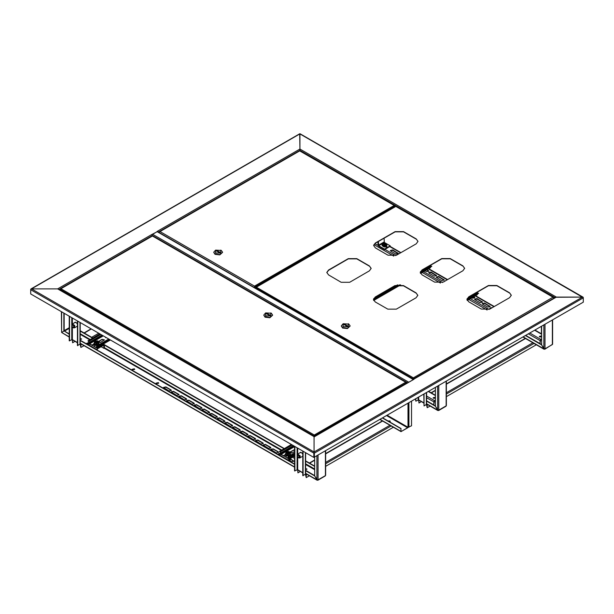 <?xml version="1.0" encoding="UTF-8"?>
<svg xmlns="http://www.w3.org/2000/svg" width="614" height="614" viewBox="0 0 614 614"><rect width="100%" height="100%" fill="white"/><g stroke="black" fill="none" stroke-linecap="round" stroke-linejoin="round"><path stroke-width="0.92" d="M396.076 206.419L396.644 206.657M583.223 297.598L299.908 133.944L299.908 150.814L299.908 149.01L556.353 297.069L555.217 297.721M30.777 289.417L31.552 288.879L314.092 452.004L314.092 457.246L314.092 452.004L314.092 452.986L314.092 452.004L582.448 297.069L556.353 297.069L413.475 379.398M30.7 289.371L300.108 133.791L583.054 297.145M583.3 297.56L582.448 297.069L555.547 297.26L413.613 379.206L413.399 378.684L413.399 379.352M408.203 382.599L314.092 436.938L314.092 452.004L314.092 436.661L57.647 288.879L314.092 436.661L414.02 379.245M152.326 235.906L151.758 234.548L57.647 288.879L31.552 288.879L57.647 288.879L58.783 289.532M313.808 457.407L313.808 453.147L30.7 289.701L30.7 293.952L313.808 457.407L583.3 302.142L583.3 297.89L314.376 453.147L314.376 457.407M151.98 234.725L157.376 231.539L413.613 379.475M413.537 379.521L408.609 382.368M390.189 421.311L388.585 421.242L390.228 421.242M388.662 421.35L388.815 420.79L390.251 421.127L389.023 421.565M382.545 418.05L400.896 428.649L401.034 431.68L408.164 427.344M386.713 415.64L407.704 427.766L401.379 431.412M407.704 427.766L407.988 427.275L387.281 415.317M411.503 401.326L411.503 425.801L407.988 427.275L407.988 403.36M400.896 428.649L401.096 431.251M382.745 417.934L401.096 428.534M30.946 288.956L299.709 133.791L299.908 149.01L157.575 231.186L158.12 231.969M151.758 234.548L157.453 231.585M388.785 421.427L390.028 421.457M306.793 469.058L305.588 469.173M305.688 469.434L306.724 469.357M299.801 452.856L301.382 452.526L302.802 454.222M300.085 452.695L300.33 452.341M309.372 475.758L306.209 477.585L305.488 474.376M430.107 406.054L427.19 407.734L426.477 404.519M302.802 456.394L302.004 456.678M302.717 456.478L302.288 456.517M294.574 446.301L294.574 470.869L297.698 469.725L302.802 472.941M415.847 398.824L415.847 401.18L418.687 399.875L423.79 403.091M427.19 407.734L427.19 405.11L426.576 404.104M536.314 344.73L446.409 396.644M426.576 392.63L426.576 404.296L424.074 405.931L424.074 394.073M424.074 405.931L423.79 394.234M418.971 400.313L418.971 402.984L421.288 401.648M418.702 400.036L418.971 402.984M415.563 398.985L415.847 401.18M306.209 477.585L306.209 474.967L305.588 473.954M393.374 427.26L325.673 466.348M297.982 470.163L297.982 472.834L300.3 471.498M297.713 469.887L297.982 472.834M305.588 452.664L305.588 474.146L302.802 475.62L302.802 451.052M303.086 475.781L303.086 451.213M294.858 446.462L294.858 471.03M81.447 338.951L80.234 339.066M80.334 339.327L81.378 339.25M74.447 322.749L76.029 322.419L77.448 324.115M74.731 322.588L74.977 322.235M84.026 345.651L80.856 347.478L80.135 344.27M77.448 326.287L76.65 326.571M77.372 326.372L76.934 326.41M69.221 316.195L69.221 340.762L72.345 339.619L77.448 342.835M80.856 347.478L80.856 344.861L80.234 343.848M89.091 342.719L86.927 343.97M72.629 340.056L72.629 342.727L74.946 341.392M72.368 339.78L72.629 342.727M80.234 322.557L80.234 344.04L77.448 345.513L77.448 320.945M77.732 345.674L77.732 321.107M69.505 316.363L69.505 340.931M299.425 456.263L297.092 454.943L297.107 456.325L298.849 457.983L299.425 456.263M297.092 454.943L297.729 454.053L300.215 455.926L299.931 457.875L298.849 457.983M300.637 452.295L300.261 452.587M300.86 452.318L297.729 454.053M297.26 456.325L299.064 457.683L299.271 456.263L297.46 454.905L297.26 456.325M299.931 457.875L302.802 456.217M302.756 456.448L302.372 456.471M71.869 326.502L73.496 327.876L73.949 325.873L71.746 324.837L71.869 326.502M71.746 324.837L72.375 323.946L74.716 325.481L74.578 327.769L73.496 327.876M77.402 326.341L77.019 326.364M74.578 327.769L77.448 326.111M73.81 325.911L72.107 324.798L72.007 326.464L73.711 327.577L73.81 325.911M75.284 322.189L74.908 322.488M75.507 322.212L72.375 323.946M80.234 338.867L81.562 339.074M80.234 339.289L81.608 338.913L80.234 338.537M305.588 468.966L306.916 469.18M305.588 469.395L306.962 469.019L305.588 468.643M156.117 383.313L158.665 383.313M156.47 383.681L158.696 383.151L158.312 382.614L156.086 383.151L156.47 383.681M89.091 342.359L86.666 343.418L88.247 344.5M132.117 369.459L134.666 369.459M134.312 368.761L134.696 369.29L132.47 369.828L132.087 369.29L134.312 368.761M325.673 450.883L325.673 475.259L325.274 475.957L317.898 480.209L318.06 479.841L316.931 479.841L314.66 475.911L314.66 457.246M63.887 313.117L63.887 331.13L61.623 332.443L61.385 311.674M64.171 313.278L64.171 330.969L69.221 333.886M69.221 337.101L61.623 332.443L64.171 330.969L69.221 334.216M186.295 398.693L186.71 399.269L184.307 399.837L178.789 396.314L181.191 395.746L186.295 398.693L186.679 399.43M290.146 458.65L293.937 461.175L291.543 461.743L288.657 460.086M279.746 454.936L278.365 453.807L280.575 453.14M178.636 394.272L179.05 394.84L176.648 395.416L171.137 391.893L173.532 391.325L178.636 394.272L179.019 395.009M170.976 389.852L171.39 390.42L168.988 390.995L163.477 387.472L165.872 386.897L170.976 389.852L171.36 390.588M209.274 411.956L209.689 412.531L207.286 413.107L201.768 409.584L204.17 409.008L209.274 411.956L209.658 412.692M201.615 407.535L202.029 408.11L199.627 408.686L194.108 405.163L196.511 404.588L201.615 407.535L201.998 408.272M193.955 403.114L194.369 403.69L191.967 404.258L186.449 400.742L188.851 400.167L193.955 403.114L194.339 403.851M278.203 451.758L278.618 452.326L276.223 452.902L270.705 449.379L273.1 448.811L278.203 451.758L278.587 452.495M216.934 416.384L217.341 416.952L214.946 417.528L209.428 414.005L211.83 413.429L216.934 416.384L217.318 417.121M224.594 420.805L225 421.373L222.606 421.948L217.087 418.426L219.49 417.858L224.594 420.805L224.977 421.542M232.253 425.226L232.66 425.801L230.265 426.369L224.747 422.846L227.142 422.279L232.253 425.226L232.637 425.962M239.913 429.646L240.32 430.222L237.925 430.79L232.407 427.275L234.801 426.699L239.913 429.646L240.297 430.383M247.572 434.067L247.979 434.643L245.585 435.219L240.066 431.696L242.461 431.12L247.572 434.067L247.949 434.804M255.232 438.488L255.639 439.064L253.244 439.639L247.726 436.117L250.121 435.541L255.232 438.488L255.608 439.225M262.892 442.909L263.299 443.485L260.904 444.06L255.386 440.537L257.78 439.962L262.892 442.909L263.268 443.653M270.551 447.337L270.958 447.905L268.564 448.481L263.045 444.958L265.44 444.39L270.551 447.337L270.928 448.074M89.091 342.689L86.689 343.579M178.82 396.483L181.191 396.068L186.295 399.023M289.862 458.811L293.906 461.337M278.395 453.969L280.575 453.47M171.16 392.062L173.532 391.648L178.636 394.595M163.501 387.634L165.872 387.227L170.976 390.174M201.799 409.745L204.17 409.338L209.274 412.286M194.139 405.324L196.511 404.918L201.615 407.865M186.479 400.904L188.851 400.497L193.955 403.444M270.736 449.548L273.1 449.133L278.203 452.081M209.458 414.166L211.83 413.759L216.934 416.706M217.118 418.594L219.49 418.18L224.594 421.127M224.778 423.015L227.142 422.601L232.253 425.556M232.437 427.436L234.801 427.029L239.913 429.977M240.097 431.857L242.461 431.45L247.572 434.397M247.757 436.278L250.121 435.871L255.232 438.818M255.416 440.699L257.78 440.292L262.892 443.239M263.076 445.127L265.44 444.713L270.551 447.66M317.499 479.979L317.898 480.209M305.588 470.677L314.66 475.911L317.499 480.171M80.234 340.57L294.574 464.322M80.234 340.248L294.574 463.992M305.588 470.347L314.66 475.589M314.66 466.087L305.588 460.853M291.926 452.963L290.292 452.019M284.328 448.581L103.298 344.063M100.443 342.412L98.808 341.468M92.852 338.03L80.234 330.746M314.66 466.417L305.588 461.175M284.052 448.742L104.403 345.03M92.568 338.191L80.234 331.076M446.409 381.179L446.409 405.555L446.002 406.253L438.626 410.505L438.795 410.137L437.659 410.137L435.395 406.207L435.395 387.541M438.227 410.275L438.626 410.505M426.576 401.119L435.387 406.207L438.227 410.467M426.576 400.796L435.395 405.885M552.615 319.863L552.615 344.231L544.841 349.189L545.002 348.821L543.866 348.821L541.602 344.891L541.602 326.218M544.434 348.959L544.841 349.189M525.43 335.559L541.594 344.891L544.434 349.151M525.714 335.39L541.602 344.561M60.226 289.194L60.97 288.764L60.295 289.232M60.433 288.841L152.564 235.845L406.253 382.307L405.716 382.23L406.468 383.328M314.506 436.424L314.291 435.019L314.268 436.562M314.291 435.019L405.716 382.23L152.395 235.976L60.97 288.764L314.291 435.019L314.268 435.894M60.226 290.092L60.226 289.447L314.069 436.009L314.069 436.654M406.253 382.307L406.468 382.913L314.314 435.894L314.314 436.539M314.314 435.894L314.291 435.249M263.79 315.212L265.071 317.177L269.884 317.73L272.601 315.212M265.639 312.917L263.782 315.051L265.071 316.855L269.884 317.407L272.608 315.051L271.311 313.247L265.639 312.917L265.639 315.872L270.743 315.872L270.743 312.917L271.311 313.247M269.899 315.051L267.059 313.409L266.491 313.739L269.331 315.381L269.899 315.051M267.059 314.069L267.059 313.409M256.997 286.561L255.9 287.198L256.36 287.16L255.616 288.258M255.616 287.751L255.531 288.204M254.741 287.751L254.541 286.968L254.541 287.636M394.863 205.928L394.173 205.467L394.917 206.933M254.541 286.968L254.503 287.613M394.917 205.897L254.741 287.083L254.518 286.324M299.494 151.052L299.855 150.783L394.695 205.536M159.364 232.015L160.054 231.555L159.31 231.985M254.518 286.093L394.173 205.467L299.709 150.929L160.054 231.555L254.518 286.093L254.503 286.968M159.31 232.652L254.303 287.498M213.749 252.385L215.03 254.357L219.843 254.902L222.56 252.385M215.598 250.098L213.741 252.224L215.03 254.027L219.843 254.58L222.567 252.224L221.27 250.42L215.598 250.098L215.598 253.045L220.702 253.045L220.702 250.098L221.27 250.42M216.45 250.911L219.29 252.554L219.858 252.224L217.018 250.589L216.45 250.911M217.018 251.241L217.018 250.589M96.751 346.58L96.59 347.931L110.39 339.964M109.875 339.665L97.887 346.58L96.636 346.05L96.183 347.562L93.919 346.258L96.083 345.007M89.659 343.802L91.931 345.106L89.659 344.124L89.091 342.159L87.963 340.854L89.375 342.328L89.659 343.802L103.344 335.896M105.593 337.738L105.9 337.37M98.662 342.773L98.424 344.262L96.16 344.776L96.175 343.379L94.356 342.551L94.356 343.756L96.175 344.584L98.332 344.093L98.885 341.422L102.001 339.626L104.372 340.033M92.215 345.275L96.59 347.931M91.931 345.436L93.881 344.316M91.931 345.106L93.942 343.947M107.534 338.314L105.685 337.247M98.524 341.445L102.001 339.296L104.395 339.872L100.865 342.244L98.662 342.082M99.944 333.932L87.963 340.854M97.035 346.419L97.887 346.91L110.159 339.826L96.751 347.562M96.168 341.115L97.718 341.775L96.858 342.443L95.308 341.775L96.168 341.115M95.308 341.821L95.769 342.405L97.71 341.821M96.16 344.776L94.249 343.909L94.356 343.418M98.424 344.262L98.332 342.888L96.175 343.379M98.662 342.528L94.84 344.692L94.356 342.551L94.694 341.231L97.756 340.954L98.662 341.561L98.332 342.888M97.334 340.808L98.501 342.029L97.25 342.934L95.27 342.773L94.525 341.691L95.769 340.785M288.235 457.131L288.066 458.481L294.574 454.728M294.574 454.13L289.371 457.131L288.119 456.601L287.667 458.113L285.395 456.808L287.567 455.557M281.143 454.352L283.415 455.657L281.143 454.675L280.575 452.71L279.439 451.405L280.291 451.896L281.143 454.352L294.574 446.593M290.146 452.134L294.574 449.939M283.691 455.826L288.066 458.481M283.415 455.987L285.356 454.867M283.415 455.657L285.426 454.498M290.008 451.996L294.574 449.609M294.574 451.505L292.348 452.794L290.146 452.633M291.427 444.482L279.439 451.405M288.519 456.969L289.371 457.461L294.574 454.46L288.235 458.113M290.192 460.216L289.647 460.654M290.399 459.64L290.368 459.103L288.833 460.185M287.651 451.666L289.194 452.326L288.334 452.994L286.792 452.326L287.651 451.666M286.792 452.372L287.245 452.955L289.194 452.372M287.644 455.327L287.659 453.93L285.84 453.101L285.84 454.306L287.659 455.135L289.808 454.644L290.146 453.324L289.9 454.813L287.644 455.327L285.733 454.46L285.84 453.969M289.9 454.813L289.808 453.439L287.659 453.93M290.146 453.324L290.146 452.111L289.808 453.439M285.84 453.101L286.178 451.781L287.252 451.336L290.146 452.111M288.818 451.359L289.977 452.579L288.733 453.485L286.746 453.316L286.009 452.242L287.252 451.336M435.395 397.22L433.139 397.734L433.515 398.263L435.395 398.248M435.395 397.711L433.208 397.979M426.576 396.045L434.597 400.673L433.883 401.901L433.883 404.196L434.313 401.656L435.395 400.704M434.597 400.673L435.395 400.213M435.019 400.919L435.395 401.134M433.177 404.603L433.883 404.196M384.602 247.043L385.523 246.721M541.602 335.896L539.345 336.411L539.729 336.948L541.602 336.925M541.602 336.395L539.414 336.664M444.037 281.657L444.843 281.189M473.371 296.984L474.768 297.92M489.964 308.236L492.075 307.806M482.305 303.815L484.638 303.485L490.087 306.762M474.645 299.394L476.978 299.064L482.427 302.341M436.347 277.282L438.68 276.952L444.129 280.23M428.687 272.862L431.02 272.532L436.47 275.809M426.569 269.96L428.81 271.388M390.397 250.75L392.722 250.42L398.179 253.697M529.828 333.018L540.804 339.358L540.097 340.586L540.097 342.873L540.52 340.34L541.602 339.388M445.733 280.682L443.999 281.68M471.813 297.882L472.435 298.243L474.837 297.675L473.801 296.739M492.52 307.553L489.895 307.99L490.54 308.696M484.638 302.994L482.236 303.569L482.65 304.145L487.754 307.092L490.156 306.516L484.638 302.994L484.638 303.485M476.978 298.573L474.576 299.148L474.99 299.716L480.094 302.671L482.497 302.096L476.978 298.573L476.978 299.064M438.68 276.461L436.285 277.037L436.692 277.612L441.804 280.56L444.198 279.984L438.68 276.461L438.68 276.952M431.02 272.04L428.626 272.616L429.032 273.184L434.144 276.139L436.539 275.563L431.02 272.04L431.02 272.532M425.011 270.858L426.484 271.71L428.879 271.142L426.991 269.715M392.722 249.929L390.327 250.504L390.742 251.08L395.846 254.027L398.24 253.452L392.722 249.929L392.722 250.42M540.804 339.358L541.602 338.897M541.226 339.603L541.602 339.811M539.384 343.287L540.097 342.873M384.249 244.825L384.057 243.735L383.558 244.019M386.582 245.078L385.331 243.336L382.299 244.057L383.558 245.807L386.582 245.078M382.246 244.142L382.031 245.477L383.52 246.759L386.851 245.477L386.636 244.142M383.996 244.802L383.405 243.712M383.973 244.234L383.704 244.74L384.234 244.863L385.699 244.265L385.178 243.543L384.057 243.735M384.894 244.303L384.909 243.781M384.387 243.658L384.349 244.625M384.656 243.413L384.479 244.387M384.287 246.866L386.62 247.058L386.697 245.961M386.406 246.283L386.966 246.736M390.166 245.83L390.166 246.321L384.487 249.599L384.487 249.107L390.166 245.83L384.349 242.476L384.065 238.224M384.487 249.599L378.677 246.245L377.963 245.017L377.963 241.747M384.487 249.107L378.677 245.753L378.393 241.502M382.031 244.902L382.031 245.454M420.344 272.954L431.811 266.338L420.436 273.23L430.506 267.689L420.536 273.445M429.017 266.691L428.557 266.422M420.559 271.572L430.552 265.808L431.811 266.338M373.535 299.977L399.775 284.827M373.627 300.254L400.274 284.873L373.627 300.254M467.047 300.039L478.613 293.362L467.154 300.3L477.316 294.712L467.269 300.507M475.827 293.715L475.221 293.369M467.108 298.749L477.362 292.832L478.613 293.362M416.215 238.923L417.981 241.379L416.215 243.842L396.498 255.224L387.987 255.224L375.369 247.933L373.604 245.477L375.369 243.021L395.078 231.639L403.59 231.639L416.215 238.923L417.973 241.494M369.405 265.946L371.171 268.402L369.405 270.866L349.696 282.248L341.184 282.248L328.559 274.957L326.794 272.501L328.559 270.045L348.276 258.663L356.788 258.663L369.405 265.946L371.171 268.518M416.069 292.893L417.835 295.349L416.069 297.805L396.36 309.187L387.848 309.187L375.223 301.896L373.458 299.44L375.223 296.984L394.94 285.602L403.452 285.602L416.069 292.893L417.835 295.464M462.879 265.87L464.644 268.326L462.879 270.782L443.162 282.164L434.651 282.164L422.033 274.872L420.268 272.416L422.033 269.96L441.742 258.578L450.254 258.578L462.879 265.87L464.637 268.441M509.543 292.809L511.308 295.265L509.543 297.721L489.826 309.103L481.322 309.103L468.697 301.819L466.932 299.363L468.697 296.9L488.414 285.518L496.918 285.518L509.543 292.809L511.301 295.38M373.604 245.592L375.369 243.251L395.078 231.869L403.59 231.869L416.215 239.153M326.801 272.616L328.559 270.275L348.276 258.893L356.788 258.893L369.405 266.177M373.466 299.555L375.223 297.214L394.94 285.832L403.452 285.832L416.069 293.124M420.268 272.532L422.033 270.191L441.742 258.809L450.254 258.809L462.879 266.1M466.939 299.471L468.697 297.13L488.414 285.748L496.918 285.748L509.543 293.039M255.685 287.628L413.161 378.8L413.375 377.81L413.598 378.8L553.774 298.281M255.616 287.59L395.869 206.388L256.36 287.16L413.375 377.81L553.03 297.184L553.713 297.652M396.237 206.657L553.774 297.613M413.375 378.04L413.399 378.684M413.161 379.214L413.375 377.81M413.36 378.684L413.36 379.329M341.33 326.049L342.612 328.014L347.424 328.567L350.141 326.049M343.18 323.755L341.323 325.88L342.612 327.684L347.424 328.237L350.149 325.88L348.859 324.085L343.18 323.755L343.18 326.702L348.291 326.702L348.291 323.755L348.859 324.085M344.032 324.576L346.872 326.211L347.44 325.88L344.6 324.246L344.032 324.576M344.6 324.898L344.6 324.246M101.08 346.71L103.989 348.384L103.705 345.191L97.457 348.798L97.173 350.026M103.989 348.384L104.411 348.138L104.411 345.114L103.705 344.7L97.457 348.307L96.751 349.78M89.107 343.303L88.239 344.868M93.911 344.362L95.208 345.513M94.165 344.638L93.85 344.945M294.574 456.095L288.941 459.349L288.657 460.577M294.574 455.603L288.941 458.858L288.235 460.331M280.59 453.853L279.723 455.419M285.395 454.913L286.684 456.064M292.556 457.261L294.574 458.42M285.648 455.189L285.333 455.496M158.305 232.077L299.908 150.323L554.979 297.583M152.318 235.446L407.473 382.752M152.433 234.195L408.801 382.215M413.345 379.59L156.969 231.578M408.955 402.799L408.955 427.275M380.189 419.408L400.896 431.366M152.326 235.53L59.021 289.401M302.802 472.673L297.698 469.725L297.698 457.323M297.698 454.076L297.698 448.105M382.599 421.035L325.673 453.899M314.66 460.254L309.609 463.171M325.673 462.411L389.974 425.287M541.371 333.778L541.371 326.349M423.79 402.822L418.687 399.875L418.687 397.181M525.768 338.375L446.409 384.195M435.395 390.55L431.343 392.891M446.409 392.707L533.144 342.627M534.05 343.426L446.409 394.019M427.835 404.741L427.19 405.11M426.339 392.76L426.339 404.618M418.119 397.511L418.119 399.875M306.209 474.967L307.107 474.445M325.673 463.724L391.11 425.947M305.358 452.526L305.358 474.476M297.13 447.775L297.13 454.882M297.13 456.386L297.13 469.725M77.448 342.566L72.345 339.619L72.345 327.224M72.345 323.969L72.345 317.998M91.348 328.974L84.256 333.064M91.632 337.324L98.724 333.233M80.856 344.861L81.754 344.339M92.768 337.976L99.859 333.886M80.004 322.419L80.004 344.37M71.777 317.668L71.777 324.775M71.777 326.28L71.777 339.619M64.171 330.639L69.221 327.73M318.06 455.281L318.06 479.841L325.435 475.589L325.435 451.021M61.623 311.805L61.623 332.443L69.221 336.833M316.931 455.933L316.931 479.841L305.588 473.302M64.455 331.13L69.221 328.383M80.234 334.346L89.728 339.826M104.273 348.222L281.212 450.377M305.588 464.453L314.66 469.687M294.574 466.939L80.234 343.195M314.66 469.035L305.588 463.8M281.78 450.054L104.411 347.647M90.296 339.504L80.234 333.694M438.795 385.577L438.795 410.137L446.171 405.885L446.171 381.317M437.659 386.229L437.659 410.137L426.576 403.743M545.002 324.253L545.002 348.821L552.377 344.561L552.377 319.994M543.866 324.906L543.866 348.821L523.159 336.863M316.778 435.111L315.826 435.664M316.218 435.326L315.757 435.702M392.899 207.67L392.323 208.43M392.292 208.453L392.906 207.632L394.219 207.34L392.369 208.407M394.211 207.34L392.645 208.246M394.004 207.463L393.206 207.847M102.784 335.574L89.375 343.31M101.932 335.083L89.375 342.328M100.796 334.423L88.807 341.346M97.035 346.089L109.023 339.174M94.886 345.014L99.13 343.84M93.888 343.84L94.748 344.945M294.259 446.125L280.859 453.861M293.408 445.626L280.859 452.879M292.272 444.973L280.291 451.896M288.519 456.639L294.574 453.147M289.156 459.226L288.803 459.472M285.848 453.071L286.316 455.235L290.146 453.078M286.37 455.565L290.614 454.391M285.372 454.391L286.224 455.496M435.395 395.562L428.442 391.548M426.576 397.68L433.883 401.901M374.885 243.566L378.024 245.377M384.917 249.353L395.731 255.601M423.591 271.68L442.395 282.54M470.393 298.703L489.059 309.479M541.602 334.246L534.648 330.232M493.94 306.731L475.221 295.917M447.276 279.792L428.411 268.894M400.612 252.845L389.736 246.567M373.895 244.633L393.804 256.122M422.171 272.501L440.468 283.062M468.981 299.525L487.132 310.001M528.408 333.839L540.097 340.586M397.834 252.876L397.834 253.367M428.465 270.567L428.465 271.058M436.124 274.988L436.124 275.479M443.784 279.408L443.784 279.9M482.082 301.52L482.082 302.011M489.742 305.941L489.742 306.432M474.422 297.099L474.422 297.59M383.52 245.999L386.851 244.717L386.682 244.172L385.331 243.336L382.814 243.62L382.031 244.717L383.52 245.999M378.677 245.753L384.349 242.476M378.393 245.262L384.065 241.985M373.588 298.972L397.979 284.888M420.39 271.948L430.959 265.847M466.993 299.087L477.761 292.87M552.109 299.133L551.61 299.532M88.239 344.623L96.751 349.535M96.705 347.869L97.457 348.307M98.662 341.791L99.852 342.482M102.945 344.262L103.705 344.7M279.723 455.174L288.235 460.086M288.181 458.42L288.941 458.858M290.146 452.341L291.335 453.032M379.989 419.523L401.034 431.68M431.112 392.753L435.395 390.281M446.409 383.919L525.3 338.375M309.372 463.033L314.66 459.986M325.673 453.623L382.361 420.897M84.026 332.934L91.118 328.835M80.234 343.464L294.574 467.208M305.588 473.571L317.093 480.209M426.576 404.012L437.828 410.505M522.928 337.002L544.035 349.189M315.696 435.74L316.809 435.096M299.548 150.791L159.586 231.601M108.785 339.035L96.636 346.05M98.662 342.489L99.192 344.247L96.521 345.383L94.794 345.037L93.742 344.047L94.372 342.482M294.574 452.871L288.119 456.601M290.146 453.04L290.668 454.797L287.997 455.933L286.27 455.588L285.218 454.598L285.855 453.032M428.733 391.379L435.395 395.224M390.036 246.398L400.904 252.676M428.702 268.725L447.568 279.616M475.512 295.748L494.232 306.563M534.94 330.063L541.602 333.909M373.726 300.469L400.658 284.919M397.335 284.98L373.757 298.596M553.567 297.26L396.176 206.388M98.754 341.507L100.358 342.428M103.236 344.093L104.203 344.654M290.238 452.058L291.834 452.978"/></g></svg>
